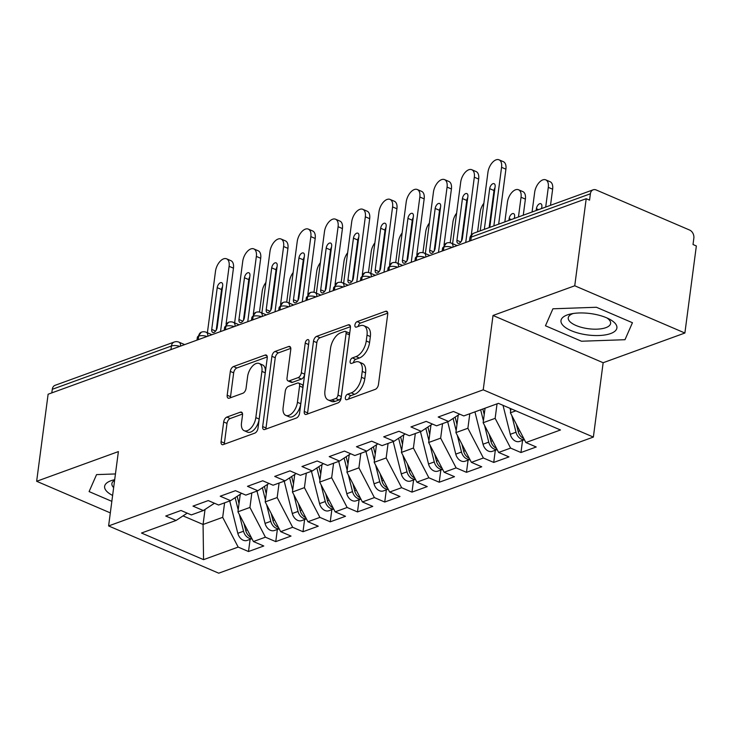 <?xml version="1.0" encoding="UTF-8"?>
<svg xmlns="http://www.w3.org/2000/svg" width="733" height="733" viewBox="0 0 733 733"><rect width="100%" height="100%" fill="white"/><g stroke="black" fill="none" stroke-linecap="round" stroke-linejoin="round"><path stroke-width="1.1" d="M345.353 397.625A2.978 1.631 -66.8 0 0 346.049 399.687A2.978 1.631 -66.8 0 0 346.865 399.677L375.278 389.351A4.261 2.336 -66.8 0 0 378.466 384.486L387.711 314.237A4.261 2.336 -66.8 0 0 386.722 311.296A4.261 2.336 -66.8 0 0 385.549 311.305L357.136 321.631A2.978 1.631 -66.8 0 0 354.909 325.04A2.978 1.631 -66.8 0 0 355.606 327.101A2.978 1.631 -66.8 0 0 356.421 327.092L360.095 325.754A13.634 7.467 -66.8 0 1 363.825 325.718A13.634 7.467 -66.8 0 1 367.013 335.137L366.243 340.992A13.634 7.467 -66.8 0 1 356.036 356.586L352.362 357.924A2.978 1.631 -66.8 0 0 350.127 361.332A2.978 1.631 -66.8 0 0 350.823 363.394A2.978 1.631 -66.8 0 0 351.638 363.385L355.322 362.047A13.634 7.467 -66.8 0 1 359.051 362.01A13.634 7.467 -66.8 0 1 362.23 371.429L361.461 377.284A13.634 7.467 -66.8 0 1 351.263 392.879L347.579 394.217A2.978 1.631 -66.8 0 0 345.353 397.625M226.863 417.086A4.261 2.336 -66.8 0 0 223.675 421.961L221.082 441.669A4.261 2.336 -66.8 0 0 222.081 444.61A4.261 2.336 -66.8 0 0 223.244 444.592L254.8 433.13A4.261 2.336 -66.8 0 0 257.989 428.255L267.233 358.016A4.261 2.336 -66.8 0 0 266.244 355.065A4.261 2.336 -66.8 0 0 265.071 355.084L233.515 366.546A4.261 2.336 -66.8 0 0 230.327 371.42L227.193 395.224A4.261 2.336 -66.8 0 0 228.192 398.166A4.261 2.336 -66.8 0 0 229.356 398.156L242.861 393.255A4.261 2.336 -66.8 0 0 246.05 388.38L247.607 376.57A11.398 6.24 -66.8 0 1 259.253 363.495A11.398 6.24 -66.8 0 1 261.91 371.374L255.826 417.618A11.398 6.24 -66.8 0 1 244.181 430.692A11.398 6.24 -66.8 0 1 241.514 422.813L242.531 415.107A4.261 2.336 -66.8 0 0 241.533 412.166A4.261 2.336 -66.8 0 0 240.369 412.175L226.863 417.086L230.199 418.516A4.261 2.336 -66.8 0 0 227.01 423.39L224.417 443.099A4.261 2.336 -66.8 0 0 224.38 444.18M574.745 285.778L493.016 315.474L603.149 362.725L684.888 333.02L574.745 285.778L586.208 198.707L589.552 200.146L590.386 193.778L471.255 237.061L470.788 240.653M493.016 315.474L483.221 389.828L108.603 525.937L118.389 451.592L36.65 481.288L48.112 394.226L586.208 198.707M304.25 411.442A4.261 2.336 -66.8 0 0 305.249 414.392A4.261 2.336 -66.8 0 0 306.412 414.374L337.968 402.912A4.261 2.336 -66.8 0 0 341.157 398.037L350.411 327.788A4.261 2.336 -66.8 0 0 349.412 324.847A4.261 2.336 -66.8 0 0 348.248 324.866L316.693 336.328A4.261 2.336 -66.8 0 0 313.504 341.202L304.25 411.442L307.594 412.881A4.261 2.336 -66.8 0 0 307.558 413.962M296.389 418.021L264.824 429.483A4.261 2.336 -66.8 0 1 263.66 429.501A4.261 2.336 -66.8 0 1 262.671 426.56L271.916 356.311A4.261 2.336 -66.8 0 1 275.104 351.437L288.61 346.526A4.261 2.336 -66.8 0 1 289.773 346.517A4.261 2.336 -66.8 0 1 290.772 349.458L287.015 377.953A4.261 2.336 -66.8 0 0 288.014 380.894A4.261 2.336 -66.8 0 0 289.178 380.876L298.139 377.623A4.261 2.336 -66.8 0 0 301.327 372.749L305.23 343.09A2.978 1.631 -66.8 0 1 308.281 339.672A2.978 1.631 -66.8 0 1 308.978 341.734L299.577 413.146A4.261 2.336 -66.8 0 1 296.389 418.021M483.221 389.828L593.364 437.07L218.736 573.188L108.603 525.937M522.565 440.35L520.961 452.527L536.226 446.983L525.873 442.549L560.479 429.978L498.403 403.352L463.797 415.923L453.452 411.479L438.197 417.022L448.541 421.466L436.556 425.818L426.203 421.383L410.947 426.927L421.292 431.361L409.307 435.723L398.963 431.279L383.707 436.822L394.052 441.266L382.058 445.618L371.713 441.184L356.458 446.727L366.802 451.161L354.818 455.523L344.473 451.079L329.209 456.622L339.562 461.066L327.569 465.418L317.224 460.984L301.969 466.527L312.313 470.962L300.328 475.314L289.975 470.879L274.719 476.423L285.064 480.857L273.079 485.219L262.735 480.775L247.479 486.318L257.824 490.762L245.83 495.114L235.485 490.679L220.23 496.223L230.574 500.657L218.59 505.019L208.245 500.575L192.981 506.118L203.334 510.562L191.34 514.914L180.996 510.48L165.74 516.023L176.085 520.457L187.199 513.137M520.961 452.527L510.617 448.092L498.632 452.444L483.157 422.712L485.063 408.199M495.325 450.245L493.721 462.431L508.977 456.888L498.632 452.444M493.721 462.431L483.377 457.997L471.383 462.349L455.908 432.607L458.217 415.089M468.075 460.15L466.472 472.327L481.728 466.784L471.383 462.349M466.472 472.327L456.128 467.892L444.143 472.244L428.658 442.503L430.967 424.993M440.835 470.045L439.232 482.232L454.487 476.688L444.143 472.244M439.232 482.232L428.878 477.788L416.894 482.149L401.418 452.408L403.718 434.889M413.586 479.95L411.983 492.127L427.238 486.584L416.894 482.149M411.983 492.127L401.638 487.692L389.644 492.045L374.169 462.303L376.478 444.784M386.337 489.846L384.733 502.032L399.998 496.488L389.644 492.045M384.733 502.032L374.389 497.588L362.404 501.949L346.929 472.208L349.229 454.689M359.097 499.75L357.493 511.927L372.749 506.384L362.404 501.949M357.493 511.927L347.149 507.493L335.155 511.845L319.68 482.103L321.989 464.585M331.847 509.646L330.244 521.823L345.5 516.279L335.155 511.845M330.244 521.823L319.9 517.388L307.915 521.74L292.43 492.008L294.739 474.489M304.607 519.541L303.004 531.727L318.259 526.184L307.915 521.74M303.004 531.727L292.65 527.284L280.666 531.645L265.19 501.903L267.499 484.385M277.358 529.446L275.755 541.623L291.01 536.08L280.666 531.645M275.755 541.623L265.41 537.188L253.416 541.54L237.941 511.799L240.25 494.289M250.109 539.341L248.505 551.528L263.77 545.984L253.416 541.54M248.505 551.528L238.161 547.084L203.563 559.655L141.487 533.028L176.085 520.457M203.334 510.562L214.439 503.241M205.048 509.426L203.068 524.471L222.685 517.342L224.6 502.829M238.161 547.084L222.685 517.342M183.03 515.876L203.068 524.471L203.563 559.655M230.574 500.657L241.688 493.336M237.941 511.799L249.935 507.447L251.84 492.933M265.41 537.188L249.935 507.447M257.824 490.762L268.938 483.441M265.19 501.903L277.175 497.551L279.09 483.038M292.65 527.284L277.175 497.551M285.064 480.857L296.178 473.536M292.43 492.008L304.424 487.647L306.33 473.133M319.9 517.388L304.424 487.647M312.313 470.962L323.427 463.641M319.68 482.103L331.664 477.751L333.579 463.238M347.149 507.493L331.664 477.751M339.562 461.066L350.667 453.736M346.929 472.208L358.913 467.846L360.828 453.333M374.389 497.588L358.913 467.846M366.802 451.161L377.916 443.841M374.169 462.303L386.163 457.951L388.069 443.438M401.638 487.692L386.163 457.951M394.052 441.266L405.166 433.945M401.418 452.408L413.403 448.046L415.318 433.533M428.878 477.788L413.403 448.046M421.292 431.361L432.406 424.041M428.658 442.503L440.652 438.151L442.558 423.637M456.128 467.892L440.652 438.151M448.541 421.466L459.655 414.145M455.908 432.607L467.892 428.255L469.807 413.742M483.377 457.997L467.892 428.255M684.888 333.02L696.35 245.958L693.015 244.52L693.849 238.161A6.515 4.847 70 0 0 689.625 230.052L596.176 189.966A6.515 4.847 70 0 0 593.171 189.81A6.515 4.847 70 0 0 590.386 193.778M483.157 422.712L495.142 418.351L497.047 403.837M510.617 448.092L495.142 418.351M51.814 392.879L52.29 389.296A6.515 4.847 -110 0 1 55.067 385.32L174.197 342.036A6.515 4.847 -110 0 0 171.421 346.013L52.29 389.296M36.65 481.288L110.317 512.889M603.149 362.725L593.364 437.07M581.489 341.23L624.983 339.709L632.442 322.722L596.405 307.264L552.92 308.795L545.462 325.782L581.489 341.23L545.462 325.782L552.92 308.795L596.405 307.264L632.442 322.722L624.983 339.709L581.489 341.23M89.096 491.596L111.837 501.345L89.096 491.596L96.554 474.608L89.096 491.596M115.448 473.949L96.554 474.608L115.448 473.949M525.873 442.549L510.397 412.807L510.938 408.73M510.397 412.807L515.84 410.828M443.401 250.594L443.877 247.012A6.515 4.847 -110 0 1 446.489 243.109A6.515 4.847 -110 0 1 446.654 243.044A6.515 6.515 0 0 1 451.446 243.182A6.515 3.564 -66.8 0 1 453.021 247.103M416.161 260.499L416.628 256.916A6.515 4.847 -110 0 1 419.249 253.004A6.515 4.847 -110 0 1 419.413 252.94A6.515 6.515 0 0 1 424.205 253.077A6.515 3.564 -66.8 0 1 425.781 256.999M388.911 270.395L389.379 266.812A6.515 4.847 -110 0 1 391.999 262.909A6.515 4.847 -110 0 1 392.164 262.845A6.515 6.515 0 0 1 396.956 262.982A6.515 3.564 -66.8 0 1 398.532 266.904M361.662 280.299L362.139 276.717A6.515 4.847 -110 0 1 364.75 272.804A6.515 4.847 -110 0 1 364.924 272.74A6.515 6.515 0 0 1 369.707 272.878A6.515 3.564 -66.8 0 1 371.292 276.799M334.422 290.195L334.889 286.612A6.515 4.847 -110 0 1 337.51 282.709A6.515 4.847 -110 0 1 337.675 282.645A6.515 6.515 0 0 1 342.467 282.773A6.515 3.564 -66.8 0 1 344.043 286.704M307.173 300.099L307.649 296.508A6.515 4.847 -110 0 1 310.261 292.604A6.515 4.847 -110 0 1 310.425 292.54A6.515 6.515 0 0 1 315.217 292.678A6.515 3.564 -66.8 0 1 316.793 296.599M279.933 309.995L280.4 306.412A6.515 4.847 -110 0 1 283.02 302.509A6.515 4.847 -110 0 1 283.185 302.436A6.515 6.515 0 0 1 287.977 302.573A6.515 3.564 -66.8 0 1 289.553 306.495M252.683 319.89L253.16 316.308A6.515 4.847 -110 0 1 255.771 312.405A6.515 4.847 -110 0 1 255.936 312.34A6.515 6.515 0 0 1 260.728 312.478A6.515 3.564 -66.8 0 1 262.304 316.399M225.434 329.795L225.911 326.212A6.515 4.847 -110 0 1 228.522 322.3A6.515 4.847 -110 0 1 228.696 322.236A6.515 6.515 0 0 1 233.479 322.373A6.515 3.564 -66.8 0 1 235.064 326.295M198.194 339.691L198.661 336.108A6.515 4.847 -110 0 1 201.282 332.205A6.515 4.847 -110 0 1 201.447 332.141A6.515 6.515 0 0 1 206.239 332.269A6.515 3.564 -66.8 0 1 207.815 336.2M348.697 399.018A2.978 1.631 -66.8 0 1 350.924 395.646L354.598 394.308A13.634 7.467 -66.8 0 0 364.796 378.714L361.461 377.284M359.051 362.01L362.386 363.44A13.634 7.467 -66.8 0 1 365.565 372.859L364.796 378.714M363.825 325.718L367.16 327.147A13.634 7.467 -66.8 0 1 370.348 336.566L369.579 342.421A13.634 7.467 -66.8 0 1 359.372 358.016L355.697 359.353A2.978 1.631 -66.8 0 0 353.471 362.725M387.748 313.156L360.48 323.061A2.978 1.631 -66.8 0 0 358.254 326.432M350.438 326.707L320.028 337.757A4.261 2.336 -66.8 0 0 316.839 342.632L307.594 412.881M335.751 398.514A2.978 1.631 -66.8 0 0 337.977 395.105L346.095 333.442A2.978 1.631 -66.8 0 0 345.399 331.389A2.978 1.631 -66.8 0 0 344.583 331.389L340.708 332.8A13.634 7.467 -66.8 0 0 330.51 348.404L324.957 390.542A13.634 7.467 -66.8 0 0 328.137 399.961A13.634 7.467 -66.8 0 0 331.875 399.925L335.751 398.514L339.086 399.952A2.978 1.631 -66.8 0 0 341.321 396.535L337.977 395.105M345.399 331.389L348.743 332.819A2.978 1.631 -66.8 0 1 349.439 334.88L341.321 396.535M328.137 399.961L331.481 401.4A13.634 7.467 -66.8 0 0 335.21 401.354L331.875 399.925M339.086 399.952L335.21 401.354M290.799 348.377L278.439 352.866A4.261 2.336 -66.8 0 0 275.251 357.741L266.006 427.99A4.261 2.336 -66.8 0 0 265.969 429.071M288.014 380.894L291.349 382.324A4.261 2.336 -66.8 0 0 292.513 382.314L301.474 379.053A4.261 2.336 -66.8 0 0 304.662 374.178L308.566 344.519L305.23 343.09M308.685 343.942A2.978 1.631 -66.8 0 0 308.566 344.519M283.13 407.511A11.398 6.24 -66.8 0 0 285.788 415.382A11.398 6.24 -66.8 0 0 297.433 402.307L299.577 386.016A4.261 2.336 -66.8 0 0 298.588 383.075A4.261 2.336 -66.8 0 0 297.415 383.084L288.463 386.346A4.261 2.336 -66.8 0 0 285.274 391.22L283.13 407.511M285.788 415.382L289.123 416.811A11.398 6.24 -66.8 0 0 300.768 403.746L297.433 402.307M298.588 383.075L301.923 384.504A4.261 2.336 -66.8 0 1 302.921 387.455L300.768 403.746M242.568 414.026L230.199 418.516M244.181 430.692L247.516 432.122A11.398 6.24 -66.8 0 0 259.161 419.047L255.826 417.618M259.253 363.495L262.588 364.933A11.398 6.24 -66.8 0 1 265.245 372.804L259.161 419.047M267.27 356.925L236.851 367.975A4.261 2.336 -66.8 0 0 233.671 372.85L230.529 396.654A4.261 2.336 -66.8 0 0 230.501 397.744M516.389 424.325L518.167 431.435A8.677 6.46 70 0 0 523.545 438.334A8.677 6.46 70 0 0 523.719 438.398M511.817 415.529L515.995 432.232A8.677 6.46 70 0 0 521.365 439.122A8.677 6.46 70 0 0 524.333 439.58M524.388 439.69L519.66 441.413A8.677 6.46 -110 0 1 515.647 441.202A8.677 6.46 -110 0 1 510.269 434.312L503.021 405.331M545.7 207.054L548.293 187.355A10.848 5.937 -66.8 0 0 545.755 179.86A10.848 5.937 -66.8 0 0 534.669 192.303L532.076 212.011M545.755 179.86L550.098 181.72A10.848 5.937 113.2 0 1 552.636 189.215L548.293 187.355M510.012 408.327L510.654 410.883M541.614 208.538L541.852 206.733A4.343 2.373 -66.8 0 0 540.835 203.728A4.343 2.373 -66.8 0 0 536.4 208.713L536.162 210.518M550.51 205.304L552.636 189.215M541.714 207.787A4.343 2.373 -66.8 0 0 541.275 208.667M505.907 169.176L501.564 167.316A10.848 5.937 -66.8 0 0 499.036 159.812L503.369 161.681A10.848 5.937 113.2 0 1 505.907 169.176L498.669 224.142M499.036 159.812A10.848 5.937 -66.8 0 0 487.949 172.264L480.234 230.84M489.131 227.606L494.015 190.525A4.343 2.373 113.2 0 1 494.986 187.749M501.564 167.316L493.859 225.892M484.321 229.356L489.681 188.665A4.343 2.373 113.2 0 1 494.115 183.69A4.343 2.373 113.2 0 1 495.123 186.686L489.772 227.377M489.149 434.229L490.927 441.339A8.677 6.46 70 0 0 496.305 448.229A8.677 6.46 70 0 0 496.47 448.303M484.568 425.424L488.746 442.127A8.677 6.46 70 0 0 494.124 449.017A8.677 6.46 70 0 0 497.084 449.485M497.139 449.586L492.411 451.308A8.677 6.46 -110 0 1 488.398 451.097A8.677 6.46 -110 0 1 483.029 444.207L474.938 411.873M518.451 216.959L521.044 197.25A10.848 5.937 -66.8 0 0 518.515 189.755A10.848 5.937 -66.8 0 0 507.428 202.207L504.826 221.907M518.515 189.755L522.849 191.615A10.848 5.937 113.2 0 1 525.387 199.119L521.044 197.25M480.656 409.793L483.404 420.788M514.364 218.443L514.603 216.629A4.343 2.373 -66.8 0 0 513.595 213.633A4.343 2.373 -66.8 0 0 509.16 218.608L508.922 220.422M523.27 215.209L525.387 199.119M514.465 217.692A4.343 2.373 -66.8 0 0 514.025 218.562M482.836 409.005L484.229 414.557M461.9 444.125L463.677 451.235A8.677 6.46 70 0 0 469.056 458.125A8.677 6.46 70 0 0 469.23 458.198M457.319 435.329L461.497 452.032A8.677 6.46 70 0 0 466.875 458.922A8.677 6.46 70 0 0 469.844 459.38M469.899 459.49L465.162 461.204A8.677 6.46 -110 0 1 461.158 461.002A8.677 6.46 -110 0 1 455.779 454.112L447.689 421.777M493.162 201.566A10.848 5.937 -66.8 0 0 492.668 200.769M483.862 203.279A10.848 5.937 -66.8 0 0 480.179 212.103L477.586 231.802M453.104 418.461L456.164 430.683M455.147 417.114L456.98 424.453M434.66 454.02L436.437 461.139A8.677 6.46 70 0 0 441.807 468.03A8.677 6.46 70 0 0 441.981 468.103M430.079 445.224L434.257 461.927A8.677 6.46 70 0 0 439.635 468.818A8.677 6.46 70 0 0 442.595 469.276M442.65 469.386L437.922 471.108A8.677 6.46 -110 0 1 433.909 470.898A8.677 6.46 -110 0 1 428.53 464.007L420.449 431.673M465.922 211.461A10.848 5.937 -66.8 0 0 465.418 210.664M456.613 213.175A10.848 5.937 -66.8 0 0 452.93 222.007L450.199 242.788M425.855 428.356L428.915 440.579M427.898 427.009L429.73 434.357M407.411 463.925L409.188 471.035A8.677 6.46 70 0 0 414.566 477.925A8.677 6.46 70 0 0 414.731 477.998M402.829 455.129L407.007 471.823A8.677 6.46 70 0 0 412.386 478.722A8.677 6.46 70 0 0 415.345 479.18M415.409 479.29L410.672 481.004A8.677 6.46 -110 0 1 406.668 480.802A8.677 6.46 -110 0 1 401.29 473.903L393.2 441.568M438.673 221.366A10.848 5.937 -66.8 0 0 438.178 220.569M429.373 223.079A10.848 5.937 -66.8 0 0 425.69 231.903L422.95 252.683M398.615 438.261L401.666 450.483M400.649 436.914L402.49 444.253M478.658 179.072L474.324 177.212A10.848 5.937 -66.8 0 0 471.786 169.717L476.129 171.577A10.848 5.937 113.2 0 1 478.658 179.072L471.301 235M471.786 169.717A10.848 5.937 -66.8 0 0 460.7 182.16L452.6 243.677M461.414 241.111L466.765 200.43A4.343 2.373 113.2 0 1 467.736 197.644M474.324 177.212L465.73 242.486M467.883 196.591L462.386 238.335A4.343 2.373 113.2 0 1 457.951 243.31A4.343 2.373 113.2 0 1 456.934 240.314L462.431 198.57A4.343 2.373 113.2 0 1 466.866 193.585A4.343 2.373 113.2 0 1 467.883 196.591M451.418 188.977L447.075 187.107A10.848 5.937 -66.8 0 0 444.546 179.612L448.88 181.472A10.848 5.937 113.2 0 1 451.418 188.977L444.051 244.895M444.546 179.612A10.848 5.937 -66.8 0 0 433.45 192.064L425.36 253.572M434.165 251.016L439.525 210.325A4.343 2.373 113.2 0 1 440.496 207.549M447.075 187.107L438.481 252.381M440.634 206.486L435.136 248.23A4.343 2.373 113.2 0 1 430.702 253.215A4.343 2.373 113.2 0 1 429.694 250.21L435.182 208.465A4.343 2.373 113.2 0 1 439.617 203.49A4.343 2.373 113.2 0 1 440.634 206.486M424.169 198.872L419.835 197.012A10.848 5.937 -66.8 0 0 417.297 189.517L421.64 191.377A10.848 5.937 113.2 0 1 424.169 198.872L416.811 254.791M417.297 189.517A10.848 5.937 -66.8 0 0 406.21 201.96L398.111 263.477M406.925 260.911L412.276 220.23A4.343 2.373 113.2 0 1 413.247 217.444M419.835 197.012L411.24 262.286M413.385 216.391L407.896 258.135A4.343 2.373 113.2 0 1 403.462 263.11A4.343 2.373 113.2 0 1 402.444 260.114L407.942 218.37A4.343 2.373 113.2 0 1 412.377 213.385A4.343 2.373 113.2 0 1 413.385 216.391M396.929 208.768L392.586 206.908A10.848 5.937 -66.8 0 0 390.048 199.413L394.391 201.273A10.848 5.937 113.2 0 1 396.929 208.768L389.562 264.695M390.048 199.413A10.848 5.937 -66.8 0 0 378.961 211.855L370.861 273.372M379.676 270.816L385.036 230.125A4.343 2.373 113.2 0 1 386.007 227.349M392.586 206.908L383.991 272.181M386.144 226.286L380.647 268.031A4.343 2.373 113.2 0 1 376.212 273.006A4.343 2.373 113.2 0 1 375.195 270.01L380.693 228.265A4.343 2.373 113.2 0 1 385.127 223.29A4.343 2.373 113.2 0 1 386.144 226.286M610.644 333.552A28.211 10.793 -172.5 0 0 609.453 319.148A28.211 10.793 -172.5 0 0 570.466 314.017A28.211 10.793 -172.5 0 0 567.26 314.943A28.211 10.793 -172.5 0 0 571.236 330.684A28.211 10.793 -172.5 0 0 610.644 333.552M573.27 313.486A21.358 8.173 -172.5 0 0 573.004 313.577A21.358 8.173 -172.5 0 0 568.249 317.838A21.358 8.173 -172.5 0 0 581.81 327.449A21.358 8.173 -172.5 0 0 605.852 327.669A21.358 8.173 -172.5 0 0 610.607 323.418A21.358 8.173 -172.5 0 0 606.887 317.911M114.687 479.703A28.211 10.793 -172.5 0 0 114.101 479.831A28.211 10.793 -172.5 0 0 110.894 480.756A28.211 10.793 -172.5 0 0 112.616 495.444M114.605 480.326A21.358 8.173 -172.5 0 0 111.892 483.652A21.358 8.173 -172.5 0 0 113.652 487.573M380.161 473.82L381.948 480.93A8.677 6.46 70 0 0 387.317 487.83A8.677 6.46 70 0 0 387.491 487.894M375.589 465.024L379.767 481.728A8.677 6.46 70 0 0 385.137 488.618A8.677 6.46 70 0 0 388.105 489.076M388.16 489.186L383.432 490.908A8.677 6.46 -110 0 1 379.419 490.698A8.677 6.46 -110 0 1 374.041 483.807L365.95 451.473M411.433 231.262A10.848 5.937 -66.8 0 0 410.929 230.464M402.124 232.975A10.848 5.937 -66.8 0 0 398.44 241.798L395.71 262.588M371.365 448.156L374.426 460.379M373.409 446.809L375.241 454.158M369.679 218.672L365.336 216.812A10.848 5.937 -66.8 0 0 362.808 209.317L367.141 211.177A10.848 5.937 113.2 0 1 369.679 218.672L362.313 274.591M362.808 209.317A10.848 5.937 -66.8 0 0 351.721 221.76L343.621 283.268M352.436 280.712L357.786 240.03A4.343 2.373 113.2 0 1 358.758 237.245M365.336 216.812L356.751 282.086M358.895 236.182L353.398 277.926A4.343 2.373 113.2 0 1 348.963 282.911A4.343 2.373 113.2 0 1 347.955 279.914L353.453 238.161A4.343 2.373 113.2 0 1 357.887 233.186A4.343 2.373 113.2 0 1 358.895 236.182M352.921 483.725L354.699 490.835A8.677 6.46 70 0 0 360.077 497.725A8.677 6.46 70 0 0 360.242 497.799M348.34 474.92L352.518 491.623A8.677 6.46 70 0 0 357.896 498.522A8.677 6.46 70 0 0 360.856 498.981M360.911 499.081L356.183 500.804A8.677 6.46 -110 0 1 352.17 500.593A8.677 6.46 -110 0 1 346.801 493.703L338.71 461.369M384.184 241.166A10.848 5.937 -66.8 0 0 383.689 240.36M374.884 242.87A10.848 5.937 -66.8 0 0 371.2 251.703L368.461 272.484M344.116 458.052L347.176 470.284M346.159 456.714L348.001 464.053M342.43 228.568L338.096 226.708A10.848 5.937 -66.8 0 0 335.558 219.213L339.901 221.073A10.848 5.937 113.2 0 1 342.43 228.568L335.073 284.496M335.558 219.213A10.848 5.937 -66.8 0 0 324.472 231.655L316.372 293.173M325.186 290.616L330.546 249.926A4.343 2.373 113.2 0 1 331.508 247.14M338.096 226.708L329.502 291.981M331.655 246.086L326.158 287.831A4.343 2.373 113.2 0 1 321.723 292.806A4.343 2.373 113.2 0 1 320.706 289.81L326.203 248.066A4.343 2.373 113.2 0 1 330.638 243.09A4.343 2.373 113.2 0 1 331.655 246.086M325.672 493.621L327.449 500.731A8.677 6.46 70 0 0 332.828 507.63A8.677 6.46 70 0 0 333.002 507.694M321.091 484.825L325.269 501.528A8.677 6.46 70 0 0 330.647 508.418A8.677 6.46 70 0 0 333.616 508.876M333.671 508.986L328.943 510.699A8.677 6.46 -110 0 1 324.93 510.498A8.677 6.46 -110 0 1 319.551 503.608L311.461 471.273M356.944 251.062A10.848 5.937 -66.8 0 0 356.44 250.265M347.634 252.775A10.848 5.937 -66.8 0 0 343.951 261.599L341.212 282.388M316.876 467.956L319.936 480.179M318.919 466.609L320.752 473.949M315.19 238.472L310.847 236.612A10.848 5.937 -66.8 0 0 308.318 229.108L312.652 230.968A10.848 5.937 113.2 0 1 315.19 238.472L307.823 294.391M308.318 229.108A10.848 5.937 -66.8 0 0 297.222 241.56L289.132 303.068M297.937 300.512L303.297 259.821A4.343 2.373 113.2 0 1 304.268 257.045M310.847 236.612L302.253 301.886M304.406 255.982L298.908 297.726A4.343 2.373 113.2 0 1 294.474 302.711A4.343 2.373 113.2 0 1 293.466 299.705L298.954 257.961A4.343 2.373 113.2 0 1 303.389 252.986A4.343 2.373 113.2 0 1 304.406 255.982M298.432 503.525L300.209 510.635A8.677 6.46 70 0 0 305.579 517.525A8.677 6.46 70 0 0 305.753 517.599M293.851 494.72L298.029 511.423A8.677 6.46 70 0 0 303.407 518.313A8.677 6.46 70 0 0 306.367 518.781M306.421 518.882L301.694 520.604A8.677 6.46 -110 0 1 297.68 520.393A8.677 6.46 -110 0 1 292.302 513.503L284.221 481.169M329.694 260.966A10.848 5.937 -66.8 0 0 329.19 260.16M320.385 262.671A10.848 5.937 -66.8 0 0 316.702 271.503L313.971 292.284M289.627 477.852L292.687 490.084M291.67 476.514L293.512 483.853M287.941 248.368L283.607 246.508A10.848 5.937 -66.8 0 0 281.069 239.013L285.412 240.873A10.848 5.937 113.2 0 1 287.941 248.368L280.583 304.287M281.069 239.013A10.848 5.937 -66.8 0 0 269.982 251.456L261.883 312.973M270.697 310.407L276.048 269.726A4.343 2.373 113.2 0 1 277.019 266.94M283.607 246.508L275.012 311.782M277.166 265.887L271.668 307.631A4.343 2.373 113.2 0 1 267.233 312.606A4.343 2.373 113.2 0 1 266.216 309.61L271.714 267.866A4.343 2.373 113.2 0 1 276.149 262.881A4.343 2.373 113.2 0 1 277.166 265.887M271.183 513.421L272.96 520.531A8.677 6.46 70 0 0 278.338 527.421A8.677 6.46 70 0 0 278.503 527.494M266.601 504.625L270.779 521.328A8.677 6.46 70 0 0 276.158 528.218A8.677 6.46 70 0 0 279.126 528.676M279.181 528.786L274.444 530.5A8.677 6.46 -110 0 1 270.44 530.298A8.677 6.46 -110 0 1 265.062 523.399L256.971 491.073M302.445 270.862A10.848 5.937 -66.8 0 0 301.95 270.065M293.145 272.575A10.848 5.937 -66.8 0 0 289.462 281.399L286.722 302.179M262.387 487.757L265.438 499.979M264.421 486.41L266.262 493.749M260.701 258.273L256.358 256.403A10.848 5.937 -66.8 0 0 253.82 248.908L258.163 250.768A10.848 5.937 113.2 0 1 260.701 258.273L253.334 314.191M253.82 248.908A10.848 5.937 -66.8 0 0 242.733 261.36L234.633 322.868M243.448 320.312L248.808 279.621A4.343 2.373 113.2 0 1 249.779 276.845M256.358 256.403L247.763 321.677M249.916 275.782L244.419 317.526A4.343 2.373 113.2 0 1 239.984 322.511A4.343 2.373 113.2 0 1 238.967 319.506L244.465 277.761A4.343 2.373 113.2 0 1 248.899 272.786A4.343 2.373 113.2 0 1 249.916 275.782M243.933 523.316L245.72 530.435A8.677 6.46 70 0 0 251.089 537.326A8.677 6.46 70 0 0 251.263 537.399M239.361 514.52L243.539 531.223A8.677 6.46 70 0 0 248.908 538.114A8.677 6.46 70 0 0 251.877 538.572M251.932 538.682L247.204 540.404A8.677 6.46 -110 0 1 243.191 540.194A8.677 6.46 -110 0 1 237.813 533.303L229.722 500.969M275.205 280.757A10.848 5.937 -66.8 0 0 274.701 279.96M265.896 282.471A10.848 5.937 -66.8 0 0 262.212 291.303L259.482 312.084M235.137 497.652L238.198 509.875M237.18 496.305L239.013 503.653M233.451 268.168L229.108 266.308A10.848 5.937 -66.8 0 0 226.579 258.813L230.913 260.673A10.848 5.937 113.2 0 1 233.451 268.168L226.085 324.087M226.579 258.813A10.848 5.937 -66.8 0 0 215.493 271.256L207.393 332.773M216.208 330.207L221.558 289.526A4.343 2.373 113.2 0 1 222.53 286.74M229.108 266.308L220.523 331.582M222.667 285.687L217.179 327.431A4.343 2.373 113.2 0 1 212.735 332.406A4.343 2.373 113.2 0 1 211.727 329.41L217.225 287.666A4.343 2.373 113.2 0 1 221.659 282.681A4.343 2.373 113.2 0 1 222.667 285.687M593.171 189.81L474.04 233.094A6.515 4.847 70 0 0 471.255 237.061A6.515 2.492 -172.5 0 0 469.807 238.362L469.441 241.139M170.945 349.595L171.421 346.013A6.515 2.492 -172.5 0 1 179.777 346.388M452.224 247.387A6.515 2.492 -172.5 0 0 443.877 247.012A6.515 2.492 -172.5 0 0 442.558 248.258L446.489 243.109M424.984 257.292A6.515 2.492 -172.5 0 0 416.628 256.916A6.515 2.492 -172.5 0 0 415.318 258.163L419.249 253.004M397.735 267.188A6.515 2.492 -172.5 0 0 389.379 266.812A6.515 2.492 -172.5 0 0 388.069 268.058L391.999 262.909M370.495 277.092A6.515 2.492 -172.5 0 0 362.139 276.717A6.515 2.492 -172.5 0 0 360.819 277.963L364.75 272.804M343.246 286.988A6.515 2.492 -172.5 0 0 334.889 286.612A6.515 2.492 -172.5 0 0 333.579 287.858L337.51 282.709M315.996 296.892A6.515 2.492 -172.5 0 0 307.649 296.508A6.515 2.492 -172.5 0 0 306.33 297.754L310.261 292.604M288.756 306.788A6.515 2.492 -172.5 0 0 280.4 306.412A6.515 2.492 -172.5 0 0 279.09 307.658L283.02 302.509M261.507 316.683A6.515 2.492 -172.5 0 0 253.16 316.308A6.515 2.492 -172.5 0 0 251.84 317.554L255.771 312.405M234.267 326.588A6.515 2.492 -172.5 0 0 225.911 326.212A6.515 2.492 -172.5 0 0 224.591 327.459L228.522 322.3M207.018 336.484A6.515 2.492 -172.5 0 0 198.661 336.108A6.515 2.492 -172.5 0 0 197.351 337.354L201.282 332.205M180.565 346.095A6.515 3.564 -66.8 0 0 178.989 342.174A6.515 6.515 0 0 0 174.197 342.036M354.598 394.308L351.263 392.879M365.565 372.859L362.23 371.429M355.697 359.353L352.362 357.924M359.372 358.016L356.036 356.586M369.579 342.421L366.243 340.992M370.348 336.566L367.013 335.137M360.48 323.061L357.136 321.631M387.51 312.148L385.549 311.305M350.924 395.646L347.579 394.217M316.839 342.632L313.504 341.202M320.028 337.757L316.693 336.328M350.209 325.699L348.248 324.866M349.439 334.88L346.095 333.442M266.006 427.99L262.671 426.56M275.251 357.741L271.916 356.311M278.439 352.866L275.104 351.437M290.57 347.369L288.61 346.526M292.513 382.314L289.178 380.876M301.474 379.053L298.139 377.623M304.662 374.178L301.327 372.749M302.921 387.455L299.577 386.016M242.33 413.018L240.369 412.175M265.245 372.804L261.91 371.374M230.529 396.654L227.193 395.224M233.671 372.85L230.327 371.42M236.851 367.975L233.515 366.546M267.032 355.917L265.071 355.084M224.417 443.099L221.082 441.669M227.01 423.39L223.675 421.961M515.995 432.232L510.269 434.312M519.789 430.848L518.167 431.435M538.581 209.647L536.4 208.713M489.681 188.665L494.015 190.525M488.746 442.127L483.029 444.207M492.539 440.753L490.927 441.339M511.332 219.543L509.16 218.608M461.497 452.032L455.779 454.112M465.299 450.648L463.677 451.235M434.257 461.927L428.53 464.007M438.05 460.553L436.437 461.139M407.007 471.823L401.29 473.903M410.81 470.449L409.188 471.035M456.934 240.314L460.819 241.982M462.431 198.57L466.765 200.43M429.694 250.21L433.579 251.877M435.182 208.465L439.525 210.325M402.444 260.114L406.329 261.782M407.942 218.37L412.276 220.23M375.195 270.01L379.08 271.677M380.693 228.265L385.036 230.125M379.767 481.728L374.041 483.807M383.561 480.344L381.948 480.93M347.955 279.914L351.84 281.573M353.453 238.161L357.786 240.03M352.518 491.623L346.801 493.703M356.311 490.249L354.699 490.835M320.706 289.81L324.591 291.477M326.203 248.066L330.546 249.926M325.269 501.528L319.551 503.608M329.071 500.144L327.449 500.731M293.466 299.705L297.351 301.373M298.954 257.961L303.297 259.821M298.029 511.423L292.302 513.503M301.822 510.049L300.209 510.635M266.216 309.61L270.101 311.278M271.714 267.866L276.048 269.726M270.779 521.328L265.062 523.399M274.582 519.944L272.96 520.531M238.967 319.506L242.852 321.173M244.465 277.761L248.808 279.621M243.539 531.223L237.813 533.303M247.333 529.84L245.72 530.435M211.727 329.41L215.612 331.078M217.225 287.666L221.558 289.526M457.126 245.61L451.446 243.182M474.04 233.094A6.515 6.515 0 0 0 469.807 238.362M429.877 255.515L424.205 253.077M442.191 251.034L442.558 248.258M402.628 265.41L396.956 262.982M414.951 260.939L415.318 258.163M375.388 275.315L369.707 272.878M387.702 270.834L388.069 268.058M348.138 285.21L342.467 282.773M360.462 280.739L360.819 277.963M320.898 295.106L315.217 292.678M333.213 290.635L333.579 287.858M293.649 305.01L287.977 302.573M305.963 300.53L306.33 297.754M266.4 314.906L260.728 312.478M278.723 310.435L279.09 307.658M239.16 324.811L233.479 322.373M251.474 320.33L251.84 317.554M211.91 334.706L206.239 332.269M224.234 330.235L224.591 327.459M184.67 344.611L178.989 342.174M196.985 340.13L197.351 337.354M493.3 200.53L492.732 200.283M466.06 210.426L465.482 210.188M438.81 220.331L438.242 220.083M411.57 230.226L410.993 229.979M384.321 240.131L383.753 239.883M357.072 250.026L356.504 249.779M329.832 259.931L329.254 259.684M302.582 269.826L302.014 269.579M275.342 279.722L274.765 279.484"/></g></svg>
